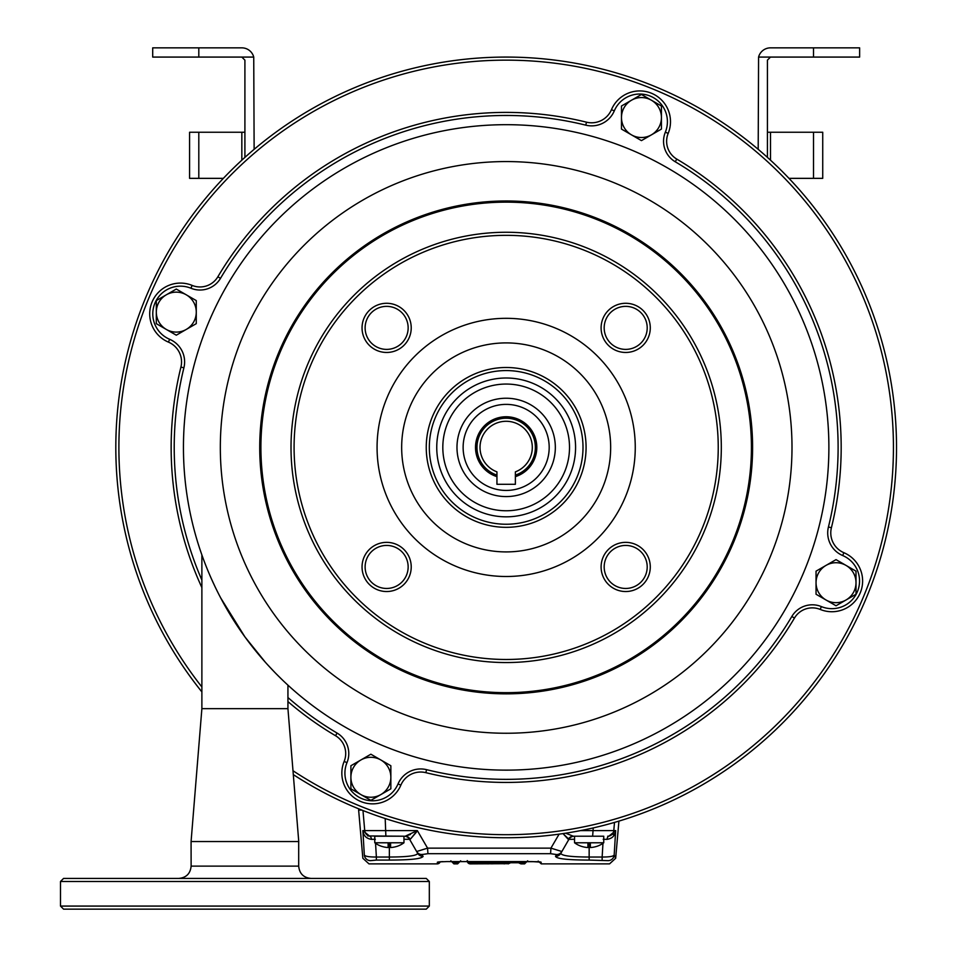 <?xml version="1.0" encoding="UTF-8"?>
<svg xmlns="http://www.w3.org/2000/svg" width="957" height="957" viewBox="0 0 957 957"><rect width="100%" height="100%" fill="white"/><g stroke="black" fill="none" stroke-linecap="round" stroke-linejoin="round"><path stroke-width="1.44" d="M467.219 860.798L470.294 863.872A3.074 3.074 0 0 1 467.327 861.587M440.184 861.767A3.074 3.074 0 0 1 437.265 863.872L437.409 862.161L443.127 861.635M390.6 842.782L403.962 842.782L403.962 836.215L374.773 836.215L374.773 842.782L390.6 842.782L390.6 847.531A24.559 24.559 0 0 0 396.653 846.455L396.653 846.455M603.209 836.215L573.315 836.215L574.547 836.215L574.547 842.782L603.747 842.782L603.747 836.215M515.38 476.646A30.66 30.66 0 0 0 506.157 416.75A30.66 30.66 0 0 0 496.946 476.646M515.38 475.115A29.2 29.2 0 0 0 506.157 418.209A29.2 29.2 0 0 0 496.946 475.115M506.157 421.283A26.126 26.126 0 0 0 496.946 471.861L496.946 484.29L515.38 484.29L515.38 471.861A26.126 26.126 0 0 0 506.157 421.283M506.157 490.439A43.029 43.029 0 0 0 549.186 447.409A43.029 43.029 0 0 0 506.157 404.38A43.029 43.029 0 0 0 463.128 447.409A43.029 43.029 0 0 0 506.157 490.439M456.979 447.409A49.178 49.178 0 0 1 506.157 398.232A49.178 49.178 0 0 1 555.335 447.409A49.178 49.178 0 0 1 506.157 496.587A49.178 49.178 0 0 1 456.979 447.409M580.516 830.604L615.65 830.604C615.04 835.724 612.145 838.631 606.965 839.349A6.149 2.153 90 0 1 608.843 836.215L615.65 830.604L614.179 855.056L615.674 858.262L618.916 821.106M388.135 842.782L388.135 847.531A24.559 24.559 0 0 1 382.082 846.455L382.082 846.455M390.552 857.029L389.367 857.029C407.73 856.97 417.156 855.714 417.659 853.273L409.584 839.289A6.149 6.149 0 0 0 404.261 836.215L367.775 835.951M587.921 842.782L587.921 847.531A24.559 24.559 0 0 1 581.856 846.455L581.856 846.455M590.373 842.782L590.373 847.531A24.559 24.559 0 0 0 596.438 846.455L596.438 846.455M536.937 861.695L446.644 861.587L531.865 861.587L541.1 862.161L541.255 863.872L538.193 861.073M541.1 862.161L539.915 861.886A3.074 3.062 -5 0 0 541.1 862.161M538.205 861.767L536.973 861.683M443.031 861.635L441.548 861.683M410.445 834.48L405.194 836.215L417.336 830.604L427.576 848.141L427.923 853.692L550.586 853.692L427.923 853.692L421.965 854.541L422.982 856.312C422.204 858.752 410.996 860.008 389.367 860.08L397.394 859.996M376.376 860.08L370.455 860.654C368.481 864.949 368.481 864.949 370.455 860.654L370.455 860.642A6.149 6.125 24.7 0 1 364.33 855.056C362.356 859.338 362.356 859.338 364.33 855.056L362.87 830.604L364.33 855.056C365.215 856.395 369.235 857.053 376.376 857.029L376.376 860.08L389.367 860.08L389.367 842.782M423.066 856.599L422.982 856.312A6.149 6.089 -30 0 1 417.659 853.273M602.144 860.08L602.144 857.029C609.286 857.053 613.293 856.395 614.179 855.056A6.149 6.125 -24.7 0 1 608.066 860.654C610.04 864.949 610.04 864.949 608.066 860.654L589.153 860.08C567.561 860.008 556.352 858.752 555.527 856.312L556.543 854.541L550.586 853.692L550.933 848.141L427.576 848.141L416.642 851.527A6.149 6.077 -30 0 0 421.965 854.541L422.001 854.374M587.646 860.08L588.986 860.08M574.547 839.289L568.267 839.349L563.003 833.595L568.937 839.289L561.867 851.527L550.933 848.141L559.103 834.145M361.842 810.089L358.636 810.089L362.847 858.262L368.971 863.872L437.265 863.872M556.543 854.541A6.149 6.077 30 0 0 561.867 851.527L560.85 853.273C561.388 855.725 570.815 856.97 589.153 857.029L589.153 842.782M586.198 857.017L582.346 856.946M606.965 839.349L603.209 839.289M375.311 839.289L371.555 839.349C366.375 838.631 363.481 835.712 362.87 830.604L417.336 830.604L410.242 839.349L416.439 832.088M362.87 830.604L369.677 836.215A6.149 2.153 90 0 1 371.555 839.349L373.397 839.289M555.527 856.312A6.149 6.089 30 0 0 560.85 853.273M615.483 831.322L615.076 832.339M614.119 833.798L613.27 834.624M565.635 833.2L573.315 836.215A6.149 5.79 90 0 0 568.267 839.349M410.242 839.349A6.149 5.79 90 0 0 405.194 836.215M568.937 839.289A6.149 6.149 0 0 1 574.26 836.215M437.409 862.161A3.074 3.062 5 0 0 438.617 861.922L446.644 861.587M473.978 862.747L504.53 862.747M475.605 862.747L473.978 863.262M502.915 862.747L504.53 863.262M526.733 861.587L524.603 862.556L470.294 862.556L468.164 861.587M470.294 862.556L470.198 863.393L467.459 861.587M470.294 863.381L508.323 863.393L510.177 862.747M508.227 863.381L508.227 862.747L520.919 862.747L520.919 863.872L518.538 862.747M473.978 863.764L488.154 863.764M474.816 863.764L473.978 863.872M487.316 863.764L488.154 863.872M510.404 862.747L508.227 863.692L503.238 863.393M504.423 863.872L502.88 863.393M504.53 863.692L493.501 863.393M491.946 863.872L493.13 863.393M467.219 860.618L470.294 863.872L508.227 863.692M467.219 860.738L470.294 863.764M451.776 861.587L453.917 862.556L453.917 863.872L457.602 863.872L457.602 862.556L459.731 861.587M176.291 335.189L196.269 323.657L196.269 300.594L176.291 289.05L156.314 300.594L156.314 323.657L176.291 335.189M186.28 294.816A19.977 19.977 0 0 1 186.28 329.423A19.977 19.977 0 0 1 156.314 312.126A19.977 19.977 0 0 1 186.28 294.816M836.023 605.769L856.001 594.237L856.001 571.162L836.023 559.63L816.046 571.162L816.046 594.237L836.023 605.769M846.012 565.396A19.977 19.977 0 0 1 846.012 600.003A19.977 19.977 0 0 1 816.046 582.693A19.977 19.977 0 0 1 846.012 565.396M370.873 800.351L390.851 788.807L390.851 765.744L370.873 754.212L350.896 765.744L350.896 788.807L370.873 800.351M380.862 759.978A19.977 19.977 0 0 1 380.862 794.573A19.977 19.977 0 0 1 350.896 777.275A19.977 19.977 0 0 1 380.862 759.978M641.453 140.619L661.431 129.075L661.431 106.012L641.453 94.48L621.476 106.012L621.476 129.075L641.453 140.619M651.442 100.246A19.977 19.977 0 0 1 651.442 134.841A19.977 19.977 0 0 1 621.476 117.544A19.977 19.977 0 0 1 651.442 100.246M292.986 770.732A387.262 387.262 0 0 0 893.431 447.409A387.262 387.262 0 0 0 506.157 60.147A387.262 387.262 0 0 0 201.879 686.97M201.879 691.911A390.336 390.336 0 0 1 506.157 57.073A390.336 390.336 0 0 1 692.282 790.53A390.336 390.336 0 0 1 293.309 774.608M287.937 697.545A331.947 331.947 0 0 0 337.091 733.074A23.817 23.817 0 0 1 346.996 762.609A27.657 27.657 0 0 0 361.925 798.652A27.657 27.657 0 0 0 398.04 783.939A24.583 24.583 0 0 1 426.571 769.667A331.947 331.947 0 0 0 791.822 616.487A23.817 23.817 0 0 1 821.357 606.582L821.381 606.594A27.657 27.657 0 0 0 859.542 580.995A27.657 27.657 0 0 0 842.686 555.538A24.583 24.583 0 0 1 828.427 527.008A331.947 331.947 0 0 0 675.235 161.757A23.817 23.817 0 0 1 665.33 132.222L665.342 132.198A27.657 27.657 0 0 0 645.257 94.587A27.657 27.657 0 0 0 614.286 110.892A24.583 24.583 0 0 1 585.756 125.152A331.947 331.947 0 0 0 220.505 278.331A23.817 23.817 0 0 1 190.969 288.248L190.945 288.236A27.657 27.657 0 0 0 154.914 303.178A27.657 27.657 0 0 0 169.64 339.292A24.583 24.583 0 0 1 183.9 367.823A331.947 331.947 0 0 0 201.879 580.074M201.879 587.586A335.022 335.022 0 0 1 180.921 367.081A21.521 21.521 0 0 0 168.432 342.116A30.732 30.732 0 0 1 152.079 301.993A30.732 30.732 0 0 1 192.106 285.389L192.13 285.401A20.743 20.743 0 0 0 217.861 276.776A335.022 335.022 0 0 1 586.497 122.173A21.521 21.521 0 0 0 611.451 109.684A30.732 30.732 0 0 1 670.486 121.695A30.732 30.732 0 0 1 668.189 133.358A20.743 20.743 0 0 0 676.802 159.113A335.022 335.022 0 0 1 831.406 527.738A21.521 21.521 0 0 0 843.883 552.703A30.732 30.732 0 0 1 862.616 580.995A30.732 30.732 0 0 1 820.209 609.43A20.743 20.743 0 0 0 794.466 618.055A335.022 335.022 0 0 1 425.829 772.658A21.521 21.521 0 0 0 400.863 785.135A30.732 30.732 0 0 1 341.84 773.124A30.732 30.732 0 0 1 344.137 761.461L344.149 761.437A20.743 20.743 0 0 0 335.524 735.718A335.022 335.022 0 0 1 287.937 701.601M344.137 761.461L346.984 762.633L344.149 761.437M821.381 606.594L820.209 609.43L821.357 606.582M665.33 132.222L668.177 133.382L665.342 132.198M231.582 616.99L244.478 636.285M228.627 612.109L220.696 597.934L244.908 636.872L251.26 645.329M255.579 650.772L265.077 661.957M267.123 664.23L274.719 672.316M276.358 673.991L282.913 680.463M506.157 124.685A322.724 322.724 0 0 0 183.445 447.409A322.724 322.724 0 0 0 506.157 770.134A322.724 322.724 0 0 0 828.882 447.409A322.724 322.724 0 0 0 506.157 124.685M274.551 672.137L267.147 664.254M265.496 662.423L244.992 636.991M229.034 612.791L223.555 603.233M223.448 603.042L219.727 596.079M218.052 592.802L215.792 588.244M201.879 554.94L201.879 708.659L287.937 708.659L298.751 841.538L191.077 841.538L191.125 866.121L298.692 866.121C299.421 873.585 303.525 877.689 310.989 878.418M229.202 613.078L227.264 609.788M284.026 681.516L283.176 680.714M270.484 667.878L266.955 664.038M244.908 636.872L264.67 661.49M268.056 665.247L274.551 672.149M245.231 637.326L262.553 659.086M277.159 674.805L278.846 676.479M274.659 672.257L271.405 668.859M244.346 636.094L237.563 626.309M235.41 623.043L230.589 615.363M228.747 612.313L223.352 602.886M215.337 587.311L211.593 579.224M211.306 578.59L209.679 574.882M209.547 574.559L208.363 571.784M206.497 567.19L207.872 570.599M209.655 574.81L211.174 578.291M211.653 579.368L213.1 582.574M230.637 615.447L235.314 622.887M287.937 708.659L287.937 685.164M770.493 57.073L758.578 57.073A12.297 12.297 0 0 1 770.493 47.85L859.625 47.85L859.625 57.073L770.493 57.073L767.418 60.147L767.418 157.391M758.578 57.073L758.195 149.34M767.418 132.245L770.493 132.245L770.493 160.19M788.951 178.349L813.522 178.349L813.522 132.245L770.493 132.245M822.733 178.349L813.522 178.349L813.522 132.245L822.733 132.245L822.733 178.349M152.701 57.073L152.701 47.85L198.805 47.85L198.805 57.073L152.701 57.073M254.131 149.34L253.737 57.073L198.805 57.073M244.908 157.391L244.908 60.147L241.834 57.073M253.737 57.073A12.297 12.297 0 0 0 241.834 47.85L198.805 47.85M223.376 178.349L198.805 178.349L198.805 132.245L244.908 132.245M198.805 178.349L189.582 178.349L189.582 132.245L198.805 132.245L198.805 178.349M189.582 178.349L189.582 162.977M429.322 906.076L426.248 909.15L63.569 909.15L60.494 906.076L429.322 906.076L429.322 881.493L60.494 881.493L63.569 878.418L426.248 878.418L429.322 881.493M294.086 447.409A212.071 212.071 0 0 0 506.157 659.481A212.071 212.071 0 0 0 718.24 447.409A212.071 212.071 0 0 0 506.157 235.338A212.071 212.071 0 0 0 294.086 447.409M721.315 447.409A215.146 215.146 0 0 1 506.157 662.555A215.146 215.146 0 0 1 291.012 447.409A215.146 215.146 0 0 1 506.157 232.264A215.146 215.146 0 0 1 721.315 447.409M601.104 566.939A24.583 24.583 0 0 1 625.699 542.356A24.583 24.583 0 0 1 650.282 566.939A24.583 24.583 0 0 1 625.699 591.534A24.583 24.583 0 0 1 601.104 566.939M647.207 566.939A21.521 21.521 0 0 0 625.699 545.43A21.521 21.521 0 0 0 604.178 566.939A21.521 21.521 0 0 0 625.699 588.459A21.521 21.521 0 0 0 647.207 566.939M362.045 566.939A24.583 24.583 0 0 1 386.628 542.356A24.583 24.583 0 0 1 411.223 566.939A24.583 24.583 0 0 1 386.628 591.534A24.583 24.583 0 0 1 362.045 566.939M408.149 566.939A21.521 21.521 0 0 0 386.628 545.43A21.521 21.521 0 0 0 365.119 566.939A21.521 21.521 0 0 0 386.628 588.459A21.521 21.521 0 0 0 408.149 566.939M601.104 327.88A24.583 24.583 0 0 1 625.699 303.285A24.583 24.583 0 0 1 650.282 327.88A24.583 24.583 0 0 1 625.699 352.463A24.583 24.583 0 0 1 601.104 327.88M647.207 327.88A21.521 21.521 0 0 0 625.699 306.36A21.521 21.521 0 0 0 604.178 327.88A21.521 21.521 0 0 0 625.699 349.389A21.521 21.521 0 0 0 647.207 327.88M362.045 327.88A24.583 24.583 0 0 1 386.628 303.285A24.583 24.583 0 0 1 411.223 327.88A24.583 24.583 0 0 1 386.628 352.463A24.583 24.583 0 0 1 362.045 327.88M408.149 327.88A21.521 21.521 0 0 0 386.628 306.36A21.521 21.521 0 0 0 365.119 327.88A21.521 21.521 0 0 0 386.628 349.389A21.521 21.521 0 0 0 408.149 327.88M426.248 447.409A79.909 79.909 0 0 1 506.157 367.5A79.909 79.909 0 0 1 586.079 447.409A79.909 79.909 0 0 1 506.157 527.319A79.909 79.909 0 0 1 426.248 447.409M583.004 447.409A76.835 76.835 0 0 0 506.157 370.574A76.835 76.835 0 0 0 429.322 447.409A76.835 76.835 0 0 0 506.157 524.245A76.835 76.835 0 0 0 583.004 447.409M401.665 447.409A104.504 104.504 0 0 0 506.157 551.914A104.504 104.504 0 0 0 610.662 447.409A104.504 104.504 0 0 0 506.157 342.905A104.504 104.504 0 0 0 401.665 447.409M635.257 447.409A129.087 129.087 0 0 0 506.157 318.322A129.087 129.087 0 0 0 377.07 447.409A129.087 129.087 0 0 0 506.157 576.497A129.087 129.087 0 0 0 635.257 447.409M575.576 447.409A69.406 69.406 0 0 1 506.157 516.828A69.406 69.406 0 0 1 436.751 447.409A69.406 69.406 0 0 1 506.157 378.003A69.406 69.406 0 0 1 575.576 447.409M442.816 447.409A63.353 63.353 0 0 0 506.157 510.763A63.353 63.353 0 0 0 569.511 447.409A63.353 63.353 0 0 0 506.157 384.056A63.353 63.353 0 0 0 442.816 447.409M607.683 836.215A6.149 6.137 90 0 0 613.784 830.604L614.502 822.41M592.634 836.215L593.244 827.913M385.874 836.215L385.192 818.534M370.838 836.215A6.149 6.137 -90 0 1 364.725 830.604L362.978 810.543M491.838 863.692L470.294 863.692M457.602 862.556L453.917 862.556M504.53 863.764L503.717 863.764L504.53 863.764M492.652 863.764L491.838 863.764L492.652 863.764M508.227 862.747L520.919 862.747M520.919 863.872L524.603 863.872L524.603 862.556M409.584 839.289L403.962 839.289M375.551 843.332L376.376 857.029L389.367 857.029M589.153 860.08L589.153 857.029L602.144 857.029L602.97 843.332M675.235 161.757L676.802 159.113M842.686 555.538L843.883 552.703M611.451 109.684L614.286 110.892M335.524 735.718L337.091 733.074M180.921 367.081L183.9 367.823M168.432 342.116L169.64 339.292M398.04 783.939L400.863 785.135M192.106 285.389L190.945 288.236M426.571 769.667L425.829 772.658M192.13 285.401L190.969 288.248M791.822 616.487L794.466 618.055M217.861 276.776L220.505 278.331M586.497 122.173L585.756 125.152M828.427 527.008L831.406 527.738M506.157 161.566A285.844 285.844 0 0 0 220.325 447.409A285.844 285.844 0 0 0 506.157 733.253A285.844 285.844 0 0 0 792.001 447.409A285.844 285.844 0 0 0 506.157 161.566M506.157 693.849A246.428 246.428 0 0 0 752.597 447.409A246.428 246.428 0 0 0 506.157 200.982A246.428 246.428 0 0 0 259.73 447.409A246.428 246.428 0 0 0 506.157 693.849M506.157 692.677A245.267 245.267 0 0 0 751.424 447.409A245.267 245.267 0 0 0 506.157 202.142A245.267 245.267 0 0 0 260.902 447.409A245.267 245.267 0 0 0 506.157 692.677M813.522 57.073L813.522 47.85M241.834 160.19L241.834 132.245M374.773 842.782A24.583 24.583 0 0 0 381.975 846.455M574.547 842.782A24.583 24.583 0 0 0 581.76 846.455M615.674 858.262L609.549 863.872L541.255 863.872M358.767 808.856L358.636 810.089M596.534 846.455A24.583 24.583 0 0 0 603.747 842.782M396.76 846.455A24.583 24.583 0 0 0 403.962 842.782M441.644 861.695L440.34 861.767M539.915 861.886L531.865 861.587M524.603 863.872L527.678 860.798M508.323 863.393L470.198 863.393M508.227 863.872L510.607 862.747M457.602 863.872L460.676 860.798M453.917 863.872L450.843 860.798M201.879 708.659L191.077 841.538M60.494 906.076L60.494 881.493M191.125 866.121C190.395 873.585 186.292 877.689 178.827 878.418M298.692 841.538L298.692 866.121"/></g></svg>
